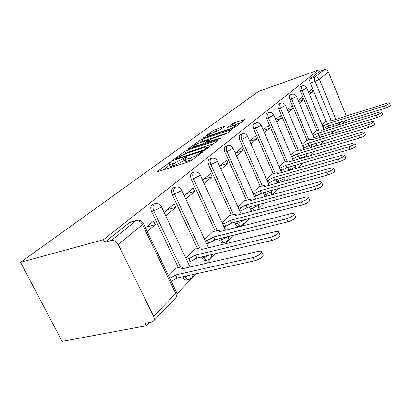 <?xml version="1.0" encoding="UTF-8"?>
<svg xmlns="http://www.w3.org/2000/svg" width="411" height="411" viewBox="0 0 411 411"><rect width="100%" height="100%" fill="white"/><g stroke="black" fill="none" stroke-linecap="round" stroke-linejoin="round"><path stroke-width="0.62" d="M171.192 161.847L169.306 162.761L157.752 171.243L157.423 171.567L158.297 171.531L189.034 161.708L191.86 160.326L202.885 151.87L202.387 151.721L199.073 153.724C196.741 155.358 193.802 156.786 190.257 158.024L187.688 158.852C185.541 159.519 184.539 159.576 184.678 159.021L187.231 156.812L186.579 156.853L174.505 163.105L172.004 163.907C169.954 164.549 169.003 164.595 169.157 164.061L171.808 161.811L171.192 161.847M298.771 156.036L299.912 158.708M287.69 167.426L289.01 170.442M275.827 179.648L277.415 183.039M263.107 192.785L265.095 196.592M249.436 206.949L250.325 208.937L252.113 211.182M234.696 222.269L235.488 224.01C236.459 225.947 237.543 226.759 238.74 226.446L240.481 226.004M218.76 238.889L219.428 240.327C220.44 242.315 221.586 243.137 222.87 242.788L224.591 242.372M201.488 256.988L201.986 258.051C203.044 260.091 204.262 260.918 205.639 260.533L207.329 260.142M182.695 276.778L182.977 277.363C184.087 279.459 185.382 280.292 186.861 279.865L188.49 279.511M224.452 126.573L223.748 126.465L213.571 130.266L202.87 138.183L232.544 128.427L235.046 127.215L245.167 119.401L234.47 122.822L232.056 123.988L227.566 127.431L233.356 125.684C235.138 125.098 236.001 125.001 235.95 125.386C234.974 126.49 232.569 127.754 228.747 129.182L209.841 135.538C208.161 136.087 207.36 136.169 207.432 135.794C208.459 134.685 210.843 133.426 214.593 132.018L220.116 129.799L224.452 126.573M318.741 69.86L103.433 239.726L20.55 262.326L258.432 91.489L318.741 69.86L319.393 71.452L324.058 69.783C325.969 69.32 327.413 70.029 328.384 71.904L346.345 116.046M187.39 150.133L184.806 151.387L172.805 160.192L172.507 160.485L173.391 160.429L203.507 150.637L206.224 149.316L217.887 140.305L187.39 150.133L188.248 152.013L184.837 153.878M188.485 148.684L199.674 140.47L202.161 139.267L231.999 129.491L227.304 133.154L224.74 134.397L212.744 138.389L210.191 139.627L206.81 142.232L220.347 137.973L221.036 137.911L219.042 138.969L189.101 148.874L188.217 148.946L188.485 148.684L188.634 149.003M328.831 127.903L328.148 126.254M326.216 121.579L310.29 83.053L315.073 81.378C314.328 79.318 314.281 77.895 314.934 77.104L324.058 69.783M153.616 316.321L175.728 293.423L142.519 224.591L118.24 244.535L153.616 316.321C154.479 318.201 154.454 319.768 153.544 321.017L151.68 322.096L144.965 323.354L146.182 325.8L149.321 322.537M176.905 293.875L196.253 273.772M206.358 263.271L215.595 253.669M225.105 243.795L233.268 235.303M242.238 225.988L249.482 218.462M257.969 209.641L264.407 202.952M272.452 194.588L278.185 188.634M285.84 180.676L290.952 175.363M298.247 167.786L302.815 163.039M309.781 155.8L313.865 151.556M320.529 144.636L324.176 140.839M330.562 134.207L333.835 130.811M146.182 325.8L62.112 341.392L20.55 262.326M118.24 244.535C116.421 241.457 114.124 240.116 111.35 240.507L135.907 220.799L137.11 220.27M103.433 239.726L104.713 242.3L111.35 240.507M176.067 268.09L175.934 267.813L168.33 275.262M147.225 231.48L155.291 224.673L146.429 227.098M155.291 224.673L153.591 221.128L145.494 227.879M195.502 249.04L195.379 248.778L185.818 258.144M165.761 215.837L175.887 207.288L167.256 209.738M175.887 207.288L174.29 203.882L164.112 212.359M213.33 231.573L213.211 231.326L204.714 239.649M185.767 198.955L194.757 191.367L186.347 193.828M194.757 191.367L193.242 188.084L184.21 195.61M229.734 215.498L222.048 222.675M204.103 183.481L212.107 176.725L203.913 179.186M212.107 176.725L210.668 173.56L202.628 180.259M244.879 200.655L238.015 207.046M220.969 169.24L228.105 163.218L220.126 165.679M228.105 163.218L226.738 160.162L219.572 166.136M258.909 186.913L252.77 192.605M236.541 156.098L242.916 150.719L235.226 153.139M242.916 150.719L241.611 147.77L235.21 153.103M271.938 174.141L266.436 179.227M250.957 143.932L256.659 139.118L249.811 141.317M256.659 139.118L255.416 136.267L249.688 141.04M284.073 162.253L279.141 166.794M264.345 132.635L269.446 128.324L263.338 130.318M269.446 128.324L268.255 125.561L263.132 129.835M295.401 151.15L290.973 155.209M276.808 122.113L281.381 118.255L275.925 120.058M281.381 118.255L280.235 115.578L275.647 119.401M306.005 140.768L302.028 144.389M288.44 112.295L292.534 108.838L287.664 110.472M292.534 108.838L291.44 106.238L287.325 109.67M315.941 131.027L312.375 134.263M299.316 103.115L302.989 100.017L298.638 101.491M302.989 100.017L301.936 97.489L298.247 100.567M319.773 137.505L318.951 135.532M316.943 130.713L300.395 91.067L302.126 90.466C301.289 88.103 301.32 86.587 302.224 85.93L300.492 86.536C299.588 87.199 299.557 88.704 300.395 91.067M310.151 147.749L309.154 145.386L304.402 147.826L303.452 145.571L308.193 143.136L367.835 124.98C371.076 123.865 372.957 122.822 373.476 121.851C373.363 121.394 372.345 121.445 370.409 122.01L311.23 140.12L311.579 139.637L309.365 139.735L305.604 140.886M307.068 140.439L289.858 99.596L291.63 98.989C290.762 96.544 290.808 94.972 291.774 94.273L290.007 94.884C289.036 95.588 288.984 97.155 289.858 99.596M296.547 150.806L278.612 108.699L280.43 108.083C279.526 105.55 279.593 103.916 280.631 103.171L278.817 103.793C277.774 104.538 277.708 106.172 278.612 108.699M285.301 161.888L266.59 118.44L268.45 117.813C267.51 115.188 267.597 113.477 268.717 112.691L266.857 113.318C265.737 114.109 265.645 115.815 266.59 118.44M273.264 173.761L253.7 128.874L255.611 128.242C254.625 125.514 254.738 123.732 255.95 122.889L254.044 123.521C252.832 124.363 252.714 126.151 253.7 128.874M260.338 186.507L239.849 140.089L241.807 139.452C240.779 136.611 240.923 134.746 242.233 133.842L240.281 134.484C238.966 135.389 238.822 137.253 239.849 140.089M246.43 200.234L224.925 152.173L226.934 151.531C225.86 148.571 226.029 146.609 227.458 145.648L227.581 145.607M231.419 215.056L208.798 165.227L210.864 164.585C209.733 161.497 209.944 159.432 211.495 158.394L211.66 158.343M215.174 231.105L191.315 179.381L193.437 178.739C192.245 175.507 192.502 173.334 194.203 172.209L194.424 172.147M197.527 248.547L172.301 194.778L174.48 194.136C173.226 190.75 173.534 188.449 175.405 187.231L175.692 187.149M178.297 267.576L151.546 211.583L153.781 210.946C152.455 207.391 152.825 204.95 154.89 203.625L155.276 203.517M309.519 94.504L312.807 91.73L311.795 89.274L308.491 92.028M325.281 121.877L322.075 124.764M312.807 91.73L308.918 93.066M225.567 146.254L225.454 146.29C224.026 147.256 223.846 149.219 224.925 152.173M209.589 159L209.44 159.047C207.884 160.085 207.668 162.145 208.798 165.227M192.286 172.805L192.096 172.861C190.391 173.987 190.129 176.16 191.315 179.381M173.483 187.812L173.237 187.884C171.361 189.101 171.053 191.403 172.301 194.778M152.984 204.18L152.666 204.272C150.596 205.598 150.226 208.038 151.546 211.583M319.393 71.452L310.161 78.794C309.498 79.585 309.54 81.003 310.29 83.053M104.713 242.3L129.439 222.623L130.554 222.104M169.311 164.395L170.067 166.018C169.918 166.563 170.873 166.517 172.923 165.885L172.004 163.907M185.161 160.069L175.425 165.083L172.923 165.885M184.832 159.36L185.592 161.009C185.459 161.569 186.46 161.518 188.608 160.855L187.688 158.852M193.201 159.298L188.608 160.855M169.645 165.119L163.018 170.026M213.52 143.716L188.248 152.013M176.227 158.61L176.021 158.81L176.643 158.774L203.024 150.179L204.914 149.26L207.175 147.308C207.278 146.773 206.25 146.85 204.082 147.539L186.188 153.395L177.722 157.505L176.227 158.61M200.059 142.617L200.501 142.293L199.674 140.47M227.694 132.851L202.983 141.091L200.501 142.293M200.547 142.453C196.664 143.896 194.167 145.222 193.057 146.424C192.965 146.83 193.766 146.758 195.461 146.218L202.202 143.984L204.776 142.735L208.166 140.136L200.547 142.453M240.923 122.709L235.267 124.62L232.703 125.905M220.26 129.696L214.198 132.157M169.841 278.391L175.559 274.974L252.919 257.574C257.682 256.145 260.615 254.327 261.72 252.113C261.73 251.147 260.584 250.9 258.288 251.378L181.641 268.928L182.566 267.653C182.643 266.955 181.888 266.775 180.29 267.114L175.528 268.213M262.87 254.666L263.194 255.385C262.1 257.62 259.171 259.444 254.409 260.862L177.033 278.036L171.32 281.463M177.033 278.036L175.559 274.974M186.363 259.29L188.803 258.714L195.538 255.118L270.52 237.265C275.046 235.878 277.81 234.193 278.802 232.21C278.786 231.331 277.651 231.141 275.396 231.64L201.092 249.595L201.909 248.47C201.96 247.828 201.2 247.684 199.618 248.039L194.989 249.169M279.922 234.753L280.189 235.349C279.208 237.353 276.449 239.043 271.923 240.42L196.926 258.062L190.201 261.663L188.803 258.714M187.76 262.233L190.201 261.663M196.926 258.062L195.538 255.118M205.284 240.877L207.416 240.348L213.812 236.952L286.529 218.796C290.844 217.445 293.454 215.878 294.353 214.09C294.317 213.288 293.192 213.145 290.978 213.663L218.909 231.886L219.628 230.884C219.664 230.294 218.899 230.186 217.337 230.556L212.831 231.701M295.447 216.607L295.663 217.106C294.774 218.909 292.17 220.481 287.854 221.822L215.128 239.788L208.737 243.189L207.416 240.348M206.605 243.713L208.737 243.189M215.128 239.788L213.812 236.952M222.639 223.964L224.504 223.486L230.597 220.265L301.155 201.919C305.281 200.609 307.752 199.14 308.569 197.521C308.512 196.787 307.402 196.684 305.229 197.218L235.292 215.605L235.929 214.717C235.95 214.167 235.184 214.085 233.638 214.47L229.251 215.626M309.627 200.003L309.812 200.424C309 202.058 306.534 203.527 302.409 204.827L231.845 223.003L225.752 226.225L224.504 223.486M223.892 226.702L225.752 226.225M231.845 223.003L230.597 220.265M238.621 208.382L240.245 207.945L246.066 204.894L314.569 186.44C318.515 185.166 320.863 183.789 321.613 182.32C321.546 181.641 320.446 181.575 318.314 182.119L250.402 200.583L250.972 199.787C250.977 199.284 250.212 199.227 248.686 199.618L244.411 200.784M322.64 184.755L322.794 185.114C322.049 186.599 319.707 187.976 315.761 189.245L247.252 207.529L241.437 210.591L240.245 207.945M239.808 211.023L241.437 210.591M247.252 207.529L246.066 204.894M253.376 193.977L260.369 190.678L326.92 172.194C330.701 170.95 332.936 169.661 333.624 168.315C333.547 167.693 332.463 167.657 330.372 168.207L264.381 186.686L264.895 185.972C264.884 185.5 264.129 185.469 262.619 185.87L258.457 187.036M334.626 170.709L334.749 171.007C334.066 172.368 331.836 173.663 328.05 174.896L261.499 193.227L255.935 196.139L254.799 193.586M254.512 196.53L255.935 196.139M261.499 193.227L260.369 190.678M267.052 180.624L273.628 177.495L338.32 159.036C341.952 157.829 344.089 156.606 344.726 155.373C344.634 154.803 343.565 154.793 341.52 155.348L277.358 173.791L277.821 173.144C277.8 172.707 277.045 172.692 275.56 173.098L271.501 174.269M345.692 157.716L345.8 157.978C345.168 159.221 343.036 160.444 339.404 161.646L274.707 179.967L269.375 182.741L268.291 180.27M268.131 183.09L269.375 182.741M274.707 179.967L273.628 177.495M279.752 168.207L285.958 165.237L348.882 146.845C352.376 145.674 354.421 144.518 355.012 143.382C354.914 142.853 353.861 142.864 351.852 143.424L289.431 161.79L289.853 161.204C289.822 160.799 289.072 160.799 287.602 161.21L283.652 162.376M355.947 145.674L356.039 145.895C355.453 147.046 353.409 148.201 349.92 149.373L286.991 167.631L281.874 170.282L280.836 167.888M280.79 170.596L281.874 170.282M286.991 167.631L285.958 165.237M291.584 156.632L297.456 153.817L358.695 135.527C362.06 134.382 364.018 133.287 364.567 132.234C364.465 131.746 363.427 131.777 361.459 132.337L300.698 150.59L301.078 150.061C301.037 149.681 300.297 149.696 298.848 150.113L294.99 151.274M365.477 134.479L365.554 134.669C365.004 135.733 363.052 136.832 359.687 137.968L298.443 156.134L293.521 158.672L292.529 156.355M292.575 158.954L293.521 158.672M298.443 156.134L297.456 153.817M302.635 145.823L303.452 145.571M374.354 124.045L374.416 124.209C373.907 125.191 372.027 126.239 368.785 127.348L309.144 145.386L308.193 143.136M303.585 148.073L304.402 147.826M312.971 135.697L318.253 133.138L376.368 115.137C379.502 114.047 381.305 113.056 381.793 112.146C381.675 111.725 380.673 111.792 378.778 112.357L321.099 130.313L321.417 129.871L319.229 129.999L315.556 131.15M382.641 114.294L382.698 114.438C382.22 115.352 380.411 116.349 377.283 117.428L319.167 135.327L314.595 137.664L313.68 135.476M313.891 137.88L314.595 137.664M319.167 135.327L318.253 133.138M322.671 126.198L327.695 123.757L384.352 105.925C387.378 104.862 389.119 103.911 389.577 103.069C389.458 102.673 388.472 102.755 386.612 103.315L330.367 121.101L330.66 120.695L328.492 120.86L324.906 121.995M390.399 105.165L390.45 105.288C389.998 106.141 388.256 107.096 385.23 108.15L328.574 125.879L324.161 128.129L323.277 126.007M323.555 128.319L324.161 128.129M328.574 125.879L327.695 123.757M169.645 163.486L169.306 162.761M200.83 153.447L200.47 152.656M185.037 158.554L184.678 157.778M301.731 158.168L300.595 155.492M299.866 158.6L306.37 155.692L306.555 155.086M290.88 169.902L289.555 166.887M288.748 169.892L290.618 169.353L295.478 166.881L295.684 166.203M279.331 182.499L277.744 179.104M276.844 181.986L278.766 181.446L283.816 178.867L284.042 178.107M267.058 196.057L265.074 192.245M264.073 194.968L266.04 194.429L271.301 191.726L271.548 190.874M254.132 210.648L252.344 208.398L251.455 206.409M250.325 208.937L252.344 208.398L257.831 205.572L258.129 204.627M243.81 219.921C244.53 222.808 243.528 224.812 240.805 225.922C239.613 226.235 238.529 225.423 237.558 223.481L236.767 221.735M235.488 224.01L237.558 223.481L243.297 220.507L243.708 219.947M228.305 236.531C228.727 239.351 227.622 241.267 224.992 242.274C223.718 242.618 222.572 241.796 221.555 239.803L220.892 238.365M219.428 240.327L221.555 239.803L227.514 236.726M211.418 254.656C211.521 257.343 210.324 259.136 207.822 260.029C206.45 260.415 205.233 259.582 204.175 257.538L203.676 256.474M201.986 258.051L204.175 257.538L209.415 255.123M192.934 274.507C192.713 276.983 191.439 278.607 189.106 279.377C187.632 279.804 186.337 278.966 185.227 276.865L184.945 276.279M182.977 277.363L189.045 275.37M333.624 126.413L332.853 124.543M331.312 120.803L315.073 81.378L319.383 79.297L335.828 119.375M337.369 123.13L338.14 125.006M338.494 124.898L341.428 121.856M328.384 71.904L319.383 79.297C318.376 77.371 316.891 76.641 314.934 77.104L310.161 78.794M321.51 136.976L320.637 134.875M318.674 130.174L302.126 90.466L306.827 88.026C305.846 86.099 304.31 85.401 302.224 85.93M311.928 147.215L310.932 144.847M308.846 139.894L291.63 98.989L296.521 96.436C295.504 94.458 293.922 93.734 291.774 94.273M298.365 150.256L280.43 108.083L285.522 105.411C284.474 103.372 282.845 102.627 280.631 103.171M287.171 161.338L268.45 117.813L273.762 115.003C272.678 112.902 270.993 112.131 268.717 112.691M275.18 173.211L255.611 128.242L261.16 125.283C260.04 123.115 258.298 122.319 255.95 122.889M262.305 185.957L241.807 139.452L247.622 136.329C246.456 134.089 244.658 133.262 242.233 133.842M248.45 199.684L226.934 151.531L233.042 148.227C231.83 145.91 229.97 145.052 227.458 145.648L225.454 146.29M233.494 214.506L210.864 164.585L216.756 161.682L217.285 161.076C216.032 158.682 214.1 157.788 211.495 158.394L209.44 159.047M217.301 230.566L193.437 178.739L199.612 175.682L200.219 174.999C198.909 172.517 196.905 171.587 194.203 172.209L192.096 172.861M199.715 248.018L174.48 194.136L180.968 190.91L181.657 190.134C180.295 187.56 178.21 186.594 175.405 187.231L173.237 187.884M180.547 267.058L153.781 210.946L160.614 207.534L161.405 206.651C159.982 203.974 157.814 202.967 154.89 203.625L152.666 204.272M161.21 206.245L190.021 267.011M181.498 189.79L208.511 247.802M200.08 174.706L225.505 230.217M217.172 160.824L241.175 214.054M232.945 148.011L255.678 199.15M247.54 136.144L269.128 185.361M261.093 125.124L281.638 172.558M273.7 114.864L293.305 160.65M285.47 105.288L304.207 149.537M296.475 96.328L314.42 139.144M316.737 144.672L316.562 145.217L314.908 146.321M306.786 87.928L324.007 129.408M326.283 134.9L325.815 135.661M129.439 222.623L135.907 220.799C138.599 220.383 140.803 221.647 142.519 224.591L143.418 223.584L143.187 223.101M153.544 321.017L175.589 297.975C176.966 296.239 177.269 294.317 176.504 292.211L175.728 293.423C176.535 295.232 176.489 296.747 175.589 297.975L175.25 298.329M130.133 222.223L136.596 220.404C139.658 219.726 141.929 220.784 143.418 223.584L176.17 291.527M175.425 165.083L174.505 163.105M184.159 160.824L183.249 158.846M191.177 160.033L190.257 158.024M199.433 154.521L199.073 153.724M157.937 171.634L157.752 171.243M217.147 140.937L216.905 140.387M172.974 160.547L172.805 160.192M185.669 153.267L184.806 151.387M176.884 159.293L176.643 158.774M203.265 150.714L203.024 150.179M205.212 149.917L204.914 149.26M206.707 148.941L206.353 148.16M202.983 141.091L202.161 139.267M231.249 130.128L231.013 129.593M207.971 142.632L207.75 142.144M220.502 138.322L220.347 137.973M195.677 146.696L195.461 146.218M202.423 144.466L202.202 143.984M205.151 143.562L204.776 142.735M208.243 141.091L207.92 140.382M210.042 135.984L209.841 135.538M228.948 129.635L228.747 129.182M227.9 127.487L227.776 127.21M232.852 125.787L232.056 123.988M235.267 124.62L234.47 122.822M244.406 120.038L244.185 119.524M203.245 138.24L203.111 137.947M214.362 132.034L213.571 130.266M216.756 130.883L215.965 129.111M223.959 126.937L223.748 126.465M176.833 278.237L175.358 275.175M254.409 260.862L252.919 257.574M196.741 258.247L195.353 255.298M271.923 240.42L270.52 237.265M214.958 239.957L213.648 237.116M287.854 221.822L286.529 218.796M231.691 223.158L230.443 220.419M302.409 204.827L301.155 201.919M247.109 207.673L245.927 205.032M315.761 189.245L314.569 186.44M261.365 193.36L260.235 190.807M328.05 174.896L326.92 172.194M274.584 180.09L273.505 177.619M339.404 161.646L338.32 159.036M286.878 167.745L285.845 165.356M349.92 149.373L348.882 146.845M298.335 156.242L297.348 153.92M359.687 137.968L358.695 135.527M309.046 145.489L308.096 143.239M368.785 127.348L367.835 124.98M319.075 135.419L318.16 133.231M377.283 117.428L376.368 115.137M328.487 125.966L327.608 123.845M385.23 108.15L384.352 105.925M258.113 204.632L258.242 204.914C258.894 206.81 258.524 208.459 257.127 209.862M271.383 190.504L271.666 191.141L271.414 194.871M283.739 177.408L284.145 178.338L284.253 181.123M295.268 165.227L296.018 168.423M306.046 153.878L306.904 156.648M316.146 143.269L317.025 145.684M325.635 133.334L326.478 135.455M342.322 123.706L345.23 120.67M176.329 159.473L176.052 158.882M207.601 148.258L207.175 147.308M207.118 142.915L206.851 142.314M193.509 147.415L193.165 146.655M208.505 140.891L208.166 140.136M207.848 136.719L207.524 135.995M236.325 126.234L235.95 125.386M183.023 268.614L182.566 267.653M263.194 255.385L261.72 252.113M202.299 249.302L201.909 248.47M280.189 235.349L278.802 232.21M219.967 231.619L219.628 230.884M295.663 217.106L294.353 214.09M236.222 215.359L235.929 214.717M309.812 200.424L308.569 197.521M251.229 200.363L250.972 199.787M322.794 185.114L321.613 182.32M265.121 186.481L264.895 185.972M334.749 171.007L333.624 168.315M278.021 173.601L277.821 173.144M345.8 157.978L344.726 155.373M290.027 161.615L289.853 161.204M356.039 145.895L355.012 143.382M301.232 150.431L301.078 150.061M365.554 134.669L364.567 132.234M311.718 139.971L311.579 139.637M374.416 124.209L373.476 121.851M321.546 130.174L321.417 129.871M382.698 114.438L381.793 112.146M330.773 120.973L330.66 120.695M390.45 105.288L389.577 103.069"/></g></svg>
